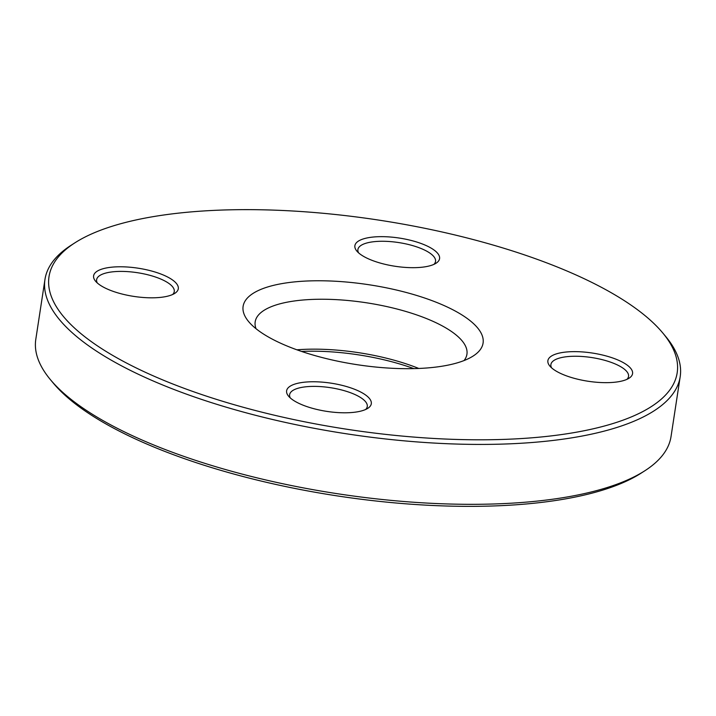 <?xml version="1.0" encoding="UTF-8"?>
<svg xmlns="http://www.w3.org/2000/svg" width="716" height="716" viewBox="0 0 716 716"><rect width="100%" height="100%" fill="white"/><g stroke="black" fill="none" stroke-linecap="round" stroke-linejoin="round"><path stroke-width="1.07" d="M44.965 279.446L35.8 339.348A321.314 106.97 8.7 0 0 50.541 379.811A321.314 106.97 8.7 0 0 337.236 493.691A321.314 106.97 8.7 0 0 644.865 470.752A321.314 106.97 8.7 0 0 671.035 436.554L680.2 376.652A321.314 106.97 -171.3 0 1 551.544 440.626A321.314 106.97 -171.3 0 1 212.142 402.857A321.314 106.97 -171.3 0 1 44.965 279.446A321.314 106.97 -171.3 0 1 71.135 245.248L74.885 242.84A317.743 105.78 8.7 0 0 167.016 381.673A317.743 105.78 8.7 0 0 549.96 436.044A317.743 105.78 8.7 0 0 662.604 332.77A317.743 105.78 8.7 0 0 379.095 220.152A317.743 105.78 8.7 0 0 74.885 242.84M662.604 332.77L665.459 336.189A321.314 106.97 -171.3 0 1 680.2 376.652M464.031 360.569A107.105 35.657 8.7 0 0 466.93 354.232A107.105 35.657 8.7 0 0 411.199 313.098A107.105 35.657 8.7 0 0 298.071 300.505A107.105 35.657 8.7 0 0 255.182 321.833A107.105 35.657 8.7 0 0 256.051 328.742M296.871 349.802A107.105 35.657 -171.3 0 1 418.779 368.454M434.478 367.254A121.389 40.409 -171.3 0 1 248.676 321.645A121.389 40.409 -171.3 0 1 369.205 284.78A121.389 40.409 -171.3 0 1 473.195 356.004A121.389 40.409 -171.3 0 1 434.478 367.254M422.422 267.175A42.844 14.266 -171.3 0 1 356.845 251.083A42.844 14.266 -171.3 0 1 399.385 238.07A42.844 14.266 -171.3 0 1 436.089 263.211A42.844 14.266 -171.3 0 1 422.422 267.175M615.42 382.156A42.844 14.266 -171.3 0 1 549.843 366.064A42.844 14.266 -171.3 0 1 592.383 353.051A42.844 14.266 -171.3 0 1 629.087 378.191A42.844 14.266 -171.3 0 1 615.42 382.156M354.151 412.291A42.844 14.266 -171.3 0 1 288.575 396.19A42.844 14.266 -171.3 0 1 331.114 383.176A42.844 14.266 -171.3 0 1 367.818 408.317A42.844 14.266 -171.3 0 1 354.151 412.291M161.154 297.31A42.844 14.266 -171.3 0 1 95.568 281.209A42.844 14.266 -171.3 0 1 138.116 268.196A42.844 14.266 -171.3 0 1 174.811 293.336A42.844 14.266 -171.3 0 1 161.154 297.31M644.865 470.752L641.115 473.16A317.743 105.78 -171.3 0 1 336.905 495.848A317.743 105.78 -171.3 0 1 53.396 383.23L50.541 379.811M413.857 368.615A110.676 36.847 8.7 0 0 301.525 351.431M172.654 294.5A39.273 13.076 8.7 0 0 174.265 291.564A39.273 13.076 8.7 0 0 153.833 276.483A39.273 13.076 8.7 0 0 112.349 271.865A39.273 13.076 8.7 0 0 96.624 279.688A39.273 13.076 8.7 0 0 97.287 282.963M433.923 264.365A39.273 13.076 8.7 0 0 435.534 261.438A39.273 13.076 8.7 0 0 415.101 246.349A39.273 13.076 8.7 0 0 373.618 241.731A39.273 13.076 8.7 0 0 357.902 249.553A39.273 13.076 8.7 0 0 358.564 252.838M626.93 379.346A39.273 13.076 8.7 0 0 628.541 376.419A39.273 13.076 8.7 0 0 608.108 361.329A39.273 13.076 8.7 0 0 566.625 356.711A39.273 13.076 8.7 0 0 550.899 364.534A39.273 13.076 8.7 0 0 551.562 367.818M365.652 409.48A39.273 13.076 8.7 0 0 367.272 406.545A39.273 13.076 8.7 0 0 346.839 391.464A39.273 13.076 8.7 0 0 305.356 386.846A39.273 13.076 8.7 0 0 289.631 394.668A39.273 13.076 8.7 0 0 290.293 397.944"/></g></svg>
